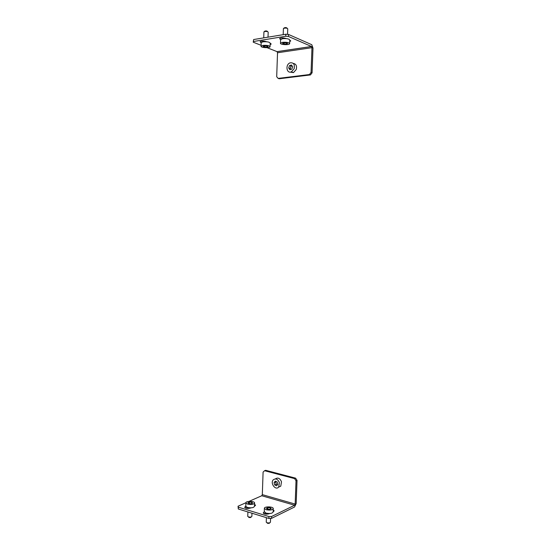 <?xml version="1.0" encoding="UTF-8"?>
<svg xmlns="http://www.w3.org/2000/svg" width="551" height="551" viewBox="0 0 551 551"><rect width="100%" height="100%" fill="white"/><g stroke="black" fill="none" stroke-linecap="round" stroke-linejoin="round"><path stroke-width="0.83" d="M262.297 41.091L263.598 41.621M281.678 37.936L283.062 38.529M253.639 39.541L253.219 42.186L253.639 39.541L285.804 34.238L288.552 34.465L311.79 44.707L312.996 48.109L312.08 72.835L310.44 74.929L309.414 74.543L311.06 72.45L311.976 47.668L311.577 46.532L288.483 36.469L285.735 36.249L285.804 34.238M266.56 41.745L266.112 41.559C263.378 40.87 261.367 40.939 260.093 41.759L261.188 42.833M270.135 44.569L271.237 44.039L270.183 43.219C269.535 41.993 267.139 41.525 262.992 41.821L261.195 42.599L261.078 46.174C260.272 47.668 269.673 48.295 270.066 46.78C269.418 45.581 267.021 45.127 262.875 45.409L261.078 46.174M286.196 38.591L285.755 38.405C282.973 37.688 280.914 37.764 279.571 38.639L280.624 39.486M289.723 41.483L290.763 40.939L289.771 40.127M253.577 41.483L285.735 36.249M253.219 42.186L261.105 45.32M267.028 47.668L277.029 51.629L277.525 52.765L276.698 76.734L278.117 78.394L309.414 74.543M288.552 34.465L288.483 36.469M311.06 72.45L312.08 72.835M278.117 78.394L279.171 78.759L310.44 74.929M283.744 28.315L284.151 27.929C285.322 27.405 286.286 27.46 287.03 28.108L287.243 28.356M287.553 34.382L287.746 28.852C287.457 28.232 286.313 27.998 284.33 28.156L283.4 28.7M289.654 43.481L289.771 40.071C289.151 38.832 286.74 38.363 282.539 38.673L280.604 39.755M282.415 42.337L280.487 43.157C279.66 44.714 289.241 45.292 289.64 43.715C289.027 42.496 286.616 42.034 282.415 42.337M286.134 42.861L283.62 42.84L282.553 43.426L283.999 44.025L286.499 44.046L287.574 43.467L286.134 42.861M286.534 43.033L286.499 44.046M284.04 42.847L283.999 44.025M264.239 31.641L264.652 31.249C265.802 30.753 266.746 30.822 267.476 31.448L267.703 31.71M268.02 37.172L268.185 32.185C267.882 31.572 266.746 31.345 264.783 31.497L263.922 31.999M266.56 45.926L264.101 45.898L263.116 46.463L264.583 47.042L267.035 47.069L268.027 46.511L266.56 45.926M267.063 46.126L267.035 47.069M264.625 45.905L264.583 47.042M290.232 72.098L293.469 72.615L296.252 69.481C297.065 65.927 296.08 63.909 293.29 63.427M294.165 68.696C294.93 64.364 293.559 62.421 290.053 62.855C285.136 64.557 286.527 74.034 291.376 71.844L294.165 68.696M288.696 67.945L289.84 69.722L291.823 69.144L292.664 66.781L291.52 64.997L289.53 65.583L288.696 67.945L290.274 68.531L290.845 69.426M292.092 65.893L291.107 66.182L290.274 68.531M291.107 66.182L289.53 65.583M265.747 513.029L264.211 513.766M247.275 507.416L245.712 508.125M271.547 518.353L268.881 518.429L268.95 516.562L271.609 516.487L271.547 518.353L294.551 507.01L296.176 503.58L297.037 480.348L296.018 480.796L294.578 478.605L264.576 470.719L263.096 472.083L262.317 494.646L261.759 495.748L248.976 501.396M268.881 518.429L238.294 508.986L238.06 506.217L245.891 502.76M264.28 511.927L263.199 512.947C264.425 514.193 266.402 514.462 269.143 513.746L269.577 513.532M273.144 511.817L274.164 510.832L273.206 510.04M245.801 506.011L244.665 507.326C245.829 508.497 247.757 508.745 250.45 508.063L250.898 507.857M245.898 502.967L247.571 504.117C251.552 504.819 253.901 504.413 254.617 502.891C254.355 500.866 245.236 500.942 245.898 502.967L245.787 506.314L247.461 507.478C251.442 508.187 253.791 507.774 254.5 506.231L255.581 505.233L254.562 504.447M268.95 516.562L238.356 507.175L238.294 508.986M271.609 516.487L294.62 505.226L295.164 504.075L296.018 480.796M238.06 506.217L238.356 507.175M294.578 478.605L295.598 478.158L265.623 470.299L264.576 470.719M295.598 478.158L297.037 480.348M269.714 522.878L269.177 523.36L267.655 523.367L266.932 522.782M266.25 522.066L267.345 522.906L269.625 522.899L270.445 522.217L270.575 518.381M264.28 511.569L266.064 513.139C270.086 513.876 272.449 513.456 273.138 511.886L273.248 508.787M266.181 509.716C270.204 510.446 272.566 510.033 273.262 508.483C273 506.376 263.715 506.369 264.384 508.483L266.181 509.716M266.402 508.297L267.38 509.152L269.811 509.317L271.244 508.642L270.259 507.795L267.841 507.623L266.402 508.297M267.786 509.179L267.841 507.623M270.21 509.131L270.259 507.795M280.762 486.161L278.675 487.077L279.412 482.683C277.821 479.081 275.775 478.123 273.282 479.811C269.935 483.137 275.583 490.803 278.675 487.077L280.762 486.161L281.499 481.781C279.922 478.206 277.89 477.256 275.404 478.909M274.729 484.963L276.609 485.782L277.835 484.274L277.181 481.939L275.3 481.126L274.081 482.642L274.729 484.963L276.306 484.288L277.428 484.777M276.065 481.457L275.658 481.967L276.306 484.288M275.658 481.967L274.081 482.642M251.146 517.045L250.664 517.52L249.093 517.534L248.425 516.976M247.75 516.294L248.763 517.079L251.125 517.052L251.869 516.397L251.972 513.208M247.888 502.753L248.79 503.573L251.173 503.738L252.627 503.084L251.717 502.271L249.348 502.106L247.888 502.753M249.3 503.607L249.348 502.106M251.676 503.511L251.717 502.271M277.029 51.629L311.501 46.491M280.218 38.198L280.183 39.3M260.781 41.325L260.747 42.42M277.525 52.765L311.976 47.668M294.62 505.226L261.759 495.748M245.291 507.946L245.34 506.507M263.784 513.573L263.839 512.134M295.164 504.075L262.317 494.646M277.105 51.67L311.577 46.532M283.407 28.576L283.193 34.672M283.083 37.916L283.056 38.604M280.611 39.514L280.487 43.157M263.922 31.889L263.722 37.874M263.619 41.091L263.598 41.745M270.183 43.205L270.073 46.553M293.469 72.615L291.376 71.844M266.243 522.224L266.402 517.664M266.526 514.173L266.553 513.27M264.266 511.886L264.384 508.483M269.177 523.36L269.625 522.899M267.655 523.367L267.345 522.906M247.743 516.445L247.895 511.955M248.012 508.477L248.04 507.629M254.5 506.231L254.603 503.187M250.664 517.52L251.125 517.052M249.093 517.534L248.763 517.079"/></g></svg>
